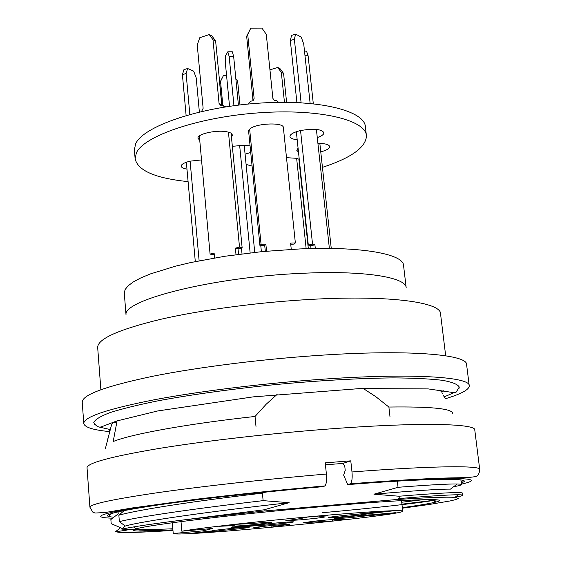 <?xml version="1.0" encoding="UTF-8"?>
<svg xmlns="http://www.w3.org/2000/svg" width="562" height="562" viewBox="0 0 562 562"><rect width="100%" height="100%" fill="white"/><g stroke="black" fill="none" stroke-linecap="round" stroke-linejoin="round"><path stroke-width="0.84" d="M363.178 388.454L375.795 396.66L388.883 407.043L389.979 416.653M255.991 426.396L255.043 416.463L266.135 404.275L277.122 394.376M265.903 492.066L262.412 493.155L263.128 500.644L289.156 502.681L264.014 509.811L264.126 510.998L183.563 519.934L264.014 509.811M397.334 481.135L398.037 487.296L373.934 494.195L399.062 496.232L399.322 498.543L396.133 499.576L264.126 510.998M105.459 448.286L111.431 425.286L112.407 423.123L116.896 421.929M117.079 420.875L113.194 441.535C130.995 434.159 187.392 423.846 255.043 416.463M117.423 511.989L118.111 512.256L118.231 513.837L110.869 519.527L111.178 523.658L119.249 527.128L119.376 528.716L115.456 531.722C124.532 530.584 129.204 529.783 129.471 529.306L121.821 529.137L125.228 526.046L119.355 521.62L118.863 515.221L124.04 510.718L125.291 510.338M453.632 486.72C458.564 485.842 461.17 485.161 461.444 484.676C461.634 484.296 460.236 484.079 457.243 484.008C448.785 483.812 429.052 484.908 398.037 487.296M112.576 422.413L112.407 423.123M439.386 390.133L441.746 391.784L442.294 393.604M452.768 413.611C452.67 408.665 431.377 406.474 388.883 407.043M373.934 494.195C414.489 490.689 439.997 488.996 450.464 489.116M399.062 496.232C441.809 492.797 462.947 491.792 462.463 493.218M423.017 499.709L401.718 502.245M263.128 500.644C194.691 508.603 138.161 516.836 119.355 521.62M118.863 515.221C137.592 509.867 194.087 501.128 262.412 493.155M402.336 507.655C418.838 505.386 430.078 503.503 436.056 502.021C444.584 499.801 437.552 499.126 414.974 499.997C378.184 501.304 285.742 509.27 218.47 517.075C174.22 522.182 146.893 526.053 136.489 528.687C130.201 530.416 132.85 531.223 144.441 531.111L172.92 529.896M402.392 508.188L429.206 504.493L450.246 500.925L456.154 499.499L458.522 498.375L454.813 497.37C446.797 496.801 427.239 497.539 396.133 499.576M121.821 529.137C132.084 526.868 152.667 523.805 183.563 519.934M172.963 530.416C145.965 532.172 127.995 532.811 119.053 532.34L115.456 531.722M401.935 504.156L437.384 499.864M455.023 497.244C459.864 496.401 462.428 495.761 462.723 495.319C462.926 494.967 461.458 494.785 458.304 494.771C449.691 494.743 430.035 496 399.322 498.543M406.15 287.435L403.586 265.784C404.211 254.165 361.809 246.17 299.687 248.945L262.243 251.586L224.933 256.251L190.673 262.559L175.506 266.163L150.384 273.926L140.802 277.923L133.363 281.899L128.129 285.798L125.108 289.549L124.286 293.097L126.029 314.938M406.164 287.54C405.539 277.087 363.319 270.329 302.23 273.301C213.904 276.904 122.439 300.066 126.071 314.896M440.573 313.989C441.627 302.468 390.955 295.155 314.558 299.195C261.646 301.892 202.418 309.711 160.823 319.272C118.737 329.473 97.683 338.851 97.669 347.428L100.872 389.677M445.406 398.725C460.833 394.11 468.792 389.88 469.277 386.038C471.216 377.151 415.487 373.063 329.297 378.753C269.486 382.631 202.144 390.759 155.07 399.61C107.525 408.96 83.759 416.92 83.787 423.481C84.546 427.282 93.018 429.972 109.211 431.56M444.521 396.744L453.956 392.676M459.021 388.356L459.266 387.085C457.911 384.352 452.248 382.083 442.28 380.284C429.797 378.816 413.309 378.015 392.824 377.896C358.654 378.268 319.616 380.488 275.696 384.541C231.797 389.023 192.899 394.383 159.011 400.622C138.709 404.71 122.425 408.686 110.145 412.557C100.394 416.266 94.929 419.61 93.763 422.582L95.006 424.879M99.263 427.064L109.681 429.431M322.293 512.727C373.526 508.118 418.964 503.011 432.789 500.524M119.263 527.24L122.418 528.61M125.593 529.032C134.718 529.833 150.468 529.748 172.822 528.779M166.745 530.24L138.863 530.886M125.228 526.046C142.713 521.002 211.867 511.202 289.156 502.681M181.013 521.606L181.828 531.195L212.703 528.456L203.135 530.844L173.222 533.507L172.323 522.758M203.135 530.844L203.001 529.313M304.499 51.142L306.515 51.128L308.102 55.743L313.308 103.731M308.102 55.743L304.997 55.771M317.994 143.408L319.834 143.366L331.257 248.467M278.633 102.333L276.855 100.774L274.115 100.212L272.886 98.385L266.283 34.324L261.941 28.1L250.807 28.149L246.662 36.256L253.012 100.774M290.73 244.238L294.116 244.098L295.352 242.917L283.452 128.34M248.559 130.609L259.939 245.517L264.709 245.32L265.306 251.291M250.807 28.149L247.716 34.43L254.122 98.385L253.048 100.746L250.645 101.216L248.067 104.068M247.716 34.43L246.662 36.256M291.257 249.352L290.617 243.114L295.352 242.917M248.566 130.609L249.633 129.07L261.07 244.33L265.854 244.133L264.709 245.32M261.07 244.33L259.939 245.517M265.854 244.133L266.557 251.172M283.129 126.864L283.381 127.637C283.958 122.003 255.457 123.19 249.795 129.07M221.941 105.515L215.625 41.026L211.867 35.842L209.24 34.577L199.791 37.696L197.241 44.932L203.135 108.304L201.568 111.508M225.783 106.871L222.552 105.333L221.049 105.663L219.075 103.541L212.998 39.776L209.24 34.577M242.152 247.849L231.073 133.124L228.446 132.112L239.517 247.161L242.152 247.849L238.021 248.811L238.555 254.305M228.446 132.112L228.305 132.154C218.66 129.253 196.819 133.693 197.979 138.273L199.742 140.31L210.076 254.073L212.759 254.734L214.241 254.389M212.998 39.776L215.625 41.026M224.779 107.033L222.552 105.333M236.005 254.649L235.387 248.13L239.517 247.161M235.387 248.13L238.021 248.811M210.076 254.073L214.122 253.125L214.565 257.93M199.742 140.31L199.341 135.997M235.822 78.568L237.656 81.202L239.981 104.932M222.84 105.452L220.543 81.434L223.416 75.61L226.57 75.575M260.768 245.482L261.379 251.671M221.751 104.932L219.651 82.972L223.416 75.61M219.651 82.972L220.543 81.434M298.085 148.171L296.764 150.272L298.499 152.119M322.44 167.364C351.131 157.936 365.799 147.483 366.452 135.997C366.185 119.854 318.991 108.431 258.71 112.843C198.47 117.086 143.633 136.032 136.341 152.969L135.126 158.772C137.795 170.658 155.449 178.28 188.094 181.631M300.389 173.412L300.74 173.328M366.354 135.168L365.426 127.082C365.117 110.616 317.944 98.877 257.747 103.253C197.578 107.461 142.846 126.668 135.59 143.921L134.381 149.843L135.126 158.772M201.407 159.931L190.104 161.161L186.345 162.207L195.295 261.576M231.46 137.142L232.528 135.119L231.087 133.257M245.088 154.178L250.722 152.464M250.069 145.846L244.21 145.263M244.224 145.375L244.681 145.27M308.327 248.636L298.886 159.172L296.638 158.308L286.494 157.676M296.343 131.733C292.085 133.243 289.957 134.824 289.95 136.475C290.231 138.147 292.647 139.25 297.193 139.776M252.071 166.085L246.093 164.434M254.734 252.359L244.203 145.207L232.345 146.331M238.421 105.122L233.652 56.439L232.289 51.76L227.807 51.802L225.538 55.856L225.369 63.169L229.542 106.309M233.954 105.691L229.163 56.481L227.807 51.802M229.163 56.481L233.652 56.439M250.139 252.872L239.644 145.319M241.456 248.011L242.018 253.855M186.352 162.263C182.896 163.507 181.175 164.806 181.189 166.169C181.4 167.539 183.324 168.523 186.97 169.134M189.837 114.451L186.106 73.517L187.603 68.494L193.658 71.121L196.201 77.837L199.362 112.021M199.124 260.789L190.104 161.161M186.113 115.498L182.418 74.683L183.922 69.66L187.603 68.494M182.418 74.683L186.106 73.517M329.381 248.439L317.277 137.564C321.696 136.053 323.916 134.437 323.958 132.73C321.506 129.049 313.701 128.326 300.551 130.56L312.528 244.126L314.917 244.814L310.716 245.77L311.011 248.566M317.277 137.564L316.392 129.393M310.14 103.422L303.747 44.152L301.225 37.071L295.605 34.092L291.573 35.378L290.322 40.527L296.905 102.558M300.466 130.525L296.336 131.67L308.32 245.088L310.716 245.77M295.605 34.092L294.369 39.249L301.106 102.762M294.369 39.249L290.322 40.527M312.528 244.126L308.32 245.088M314.917 244.814L315.31 248.481M299.202 162.2L299.525 161.835M299.286 159.587L298.893 159.299M269.936 69.857L277.698 67.475L281.323 72.358L284.449 102.298M296.638 158.308L306.149 248.706M277.698 67.475L279.953 68.564L283.578 73.432L286.599 102.305M283.578 73.432L281.323 72.358M320.762 151.873C326.522 150.328 329.48 148.579 329.634 146.633C329.22 144.722 325.953 143.654 319.841 143.415M256.623 525.639L230.771 527.936L234.916 526.952L261.091 524.627C272.415 523.152 295.689 521.234 293.512 521.95L292.957 522.105C289.135 523.018 261.407 525.709 256.623 525.639L256.96 524.999M234.178 525.603L218.906 526.306L236.321 524.276L251.425 523.601C264.33 522.407 270.996 521.993 271.425 522.358L262.124 523.728C250.385 525.105 232.738 526.51 232.183 526.116L234.178 525.603L234.473 524.494M367.063 513.844L366.586 513.183L367.063 513.844C366.354 514.49 338.914 517.356 330.772 517.637L328.412 517.623C326.712 517.328 345.145 515.171 357.797 514.188L382.378 511.371L391.475 511.041L367.091 513.83M320.087 520.616L320.53 521.627L302.932 522.843L312.072 521.459C323.979 520.089 340.825 518.761 339.16 519.323L336.701 519.794L336.476 519.267M336.701 519.794L348.672 519.26L332.655 521.065L320.53 521.627M331.77 519.576L332.655 521.065M222.735 530.352L201.533 532.776L191.024 533.324L212.366 530.872C210.525 530.514 237.41 527.697 246.367 527.311L249.163 527.374C245.608 528.139 236.799 529.13 222.735 530.352L223.191 529.32M201.533 532.776L202.011 532.059M259.145 526.854L259.103 527.613L253.673 527.788C254.832 527.282 262.285 526.383 276.026 525.098L289.683 524.325L276.94 526.018L277.003 525.006M276.94 526.018L271.003 527.275L253.448 528.842L259.103 527.613M271.003 527.275L271.235 525.54M364.647 515.185L365.279 515.979C354.545 517.335 334.608 519.049 334.207 518.642L334.917 518.375C339.146 517.426 367.801 514.637 371.075 514.862L396.062 512.642L389.972 513.78L365.279 515.979M389.347 513.239L389.972 513.78M319.63 515.993L319.904 516.928L325.257 516.885C322.314 517.602 314.039 518.593 300.431 519.857L285.784 520.714L300.059 518.677L307.428 517.075L327.625 515.291L319.904 516.928M173.222 533.507C177.48 537.497 402.736 515.642 402.743 511.209C403.762 509.572 365.96 511.666 312.114 516.52C258.351 521.353 201.189 527.844 181.828 531.195M324.857 485.926C279.785 489.938 236.953 494.37 196.349 499.218L132.358 507.936L104.989 512.544L94.992 513.036L92.772 512.094L89.92 507.24C90.053 504.163 112.66 499.309 157.732 492.67C202.475 486.263 266.971 479.098 326.396 474.04L325.229 462.87L338.148 461.816L350.779 460.847L351.988 471.968C352.5 478.114 351.96 482.063 350.365 483.798L347.723 484.613L343.642 475.094L345.223 470.415L344.752 466.038L342.883 463.425L325.433 464.816M347.723 484.613C428.216 478.185 473.359 477.848 462.821 482.301L461.254 482.948M113.77 517.3L108.585 516.534C102.909 514.511 120.542 510.493 161.491 504.479C202.341 498.663 264.702 491.736 322.405 486.72L324.892 485.926C326.396 484.212 326.901 480.25 326.396 474.04M342.883 463.425L350.779 460.847M441.521 391.531L443.516 390.808M469.193 385.37L466.622 364.829C468.413 354.833 412.698 349.536 326.754 354.868C267.105 358.486 200.002 366.81 153.124 376.189C105.775 386.136 82.143 394.805 82.228 402.209L83.787 423.481M254.122 98.385L253.041 100.022M219.075 103.541L221.709 104.623M301.077 102.122L299.209 102.663M89.92 507.24L87.033 467.795C87.131 462.997 111.164 456.541 159.123 448.441C206.598 440.713 274.446 432.979 334.601 428.56C421.303 422.125 477.061 423.657 474.806 430.218L479.688 469.228M351.988 471.968C432.459 465.729 481.852 465.336 479.723 469.551C479.302 473.928 477.812 476.274 475.248 476.583C467.008 478.213 457.208 477.377 432.494 478.508C410.401 479.491 383.031 481.248 350.4 483.791M112.59 518.206C90.377 517.518 99.341 513.844 139.474 507.198C180.55 500.707 255.317 492.115 324.52 486.123M349.957 484.001C449.326 476.056 492.34 477.307 461.402 484.135M460.889 479.934L461.43 484.353M108.283 437.159L107.792 438.908M457.243 484.008L450.675 488.947M462.512 493.204L462.772 495.319M440.573 314.046L445.68 355.781M133.918 527.444L136.482 528.694M432.831 500.51L436.063 502.021M118.231 513.844L118.111 512.319M119.369 528.716L119.256 527.177M458.297 494.778L454.827 497.391M459.266 387.085L456.246 392.009C455.691 392.683 453.19 392.641 448.75 391.897L428.237 388.911L359.821 388.581L253.139 396.877L157.739 410.948L116.777 420.973L101.877 426.656C98.996 427.858 96.292 426.502 93.763 422.582M109.59 432.199L109.133 431.18L110.847 427.485M443.004 394.988L445.413 398.535M402.729 511.125L401.535 500.651M460.995 480.826L462.821 482.301M110.925 513.731L108.585 516.534M460.7 478.374L460.615 477.7"/></g></svg>
